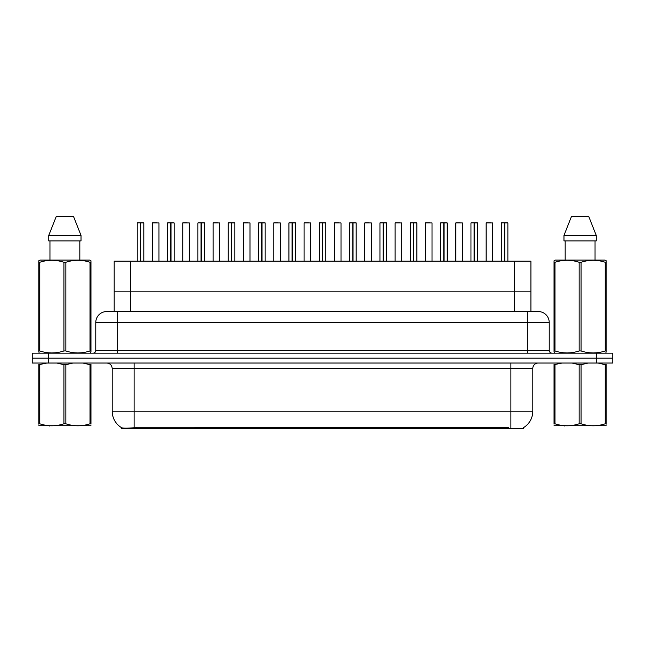 <?xml version="1.0" encoding="UTF-8"?>
<svg xmlns="http://www.w3.org/2000/svg" width="645" height="645" viewBox="0 0 645 645"><rect width="100%" height="100%" fill="white"/><g stroke="black" fill="none" stroke-linecap="round" stroke-linejoin="round"><path stroke-width="0.97" d="M110.569 311.551L114.189 311.551L114.189 291.83L530.924 291.83L530.924 261.161L114.189 261.161L114.189 291.83L530.924 291.83L530.924 311.551M523.538 427.627L523.538 428.74L121.566 428.74L121.566 427.691M112.206 411.22L134.112 411.22L134.112 368.505L112.206 368.505L112.206 411.22A19.165 19.165 0 0 0 121.679 427.756C123.098 428.304 127.242 428.304 134.112 427.756L508.695 427.659M523.321 427.756A19.165 19.165 0 0 0 532.794 411.22L532.794 368.505A5.474 5.474 0 0 1 538.269 363.022M48.681 353.17L612.75 353.17L612.75 358.096L32.25 358.096L32.25 363.022L48.681 363.022L48.681 358.096L32.25 358.096L32.25 353.17L48.681 353.17L48.681 358.096L612.75 358.096L612.75 363.022L48.681 363.022M549.226 322.5L95.774 322.5A10.949 10.949 0 0 1 106.731 311.551L538.269 311.551A10.949 10.949 0 0 1 549.226 322.5L549.226 350.428C549.371 352.081 550.282 352.992 551.959 353.17M95.774 322.5L95.774 350.428A2.741 2.741 0 0 1 93.041 353.17M140.658 222.936L143.803 222.936L140.658 222.936L140.658 261.161M140.57 261.161L140.658 222.831M140.376 222.831L137.232 222.936L140.473 222.831L140.473 261.161M143.698 222.831L137.345 222.831M143.803 222.936L143.803 261.161M137.232 222.936L137.232 261.161M140.376 222.936L140.376 261.161M140.473 222.831L139.425 222.831M158.976 222.936L152.405 222.936L158.976 222.936L158.976 261.161M156.783 222.831L152.51 222.831M152.405 222.936L152.405 261.161M170.998 222.936L174.142 222.936L170.998 222.936L170.998 261.161M170.909 261.161L170.998 222.831M170.723 222.831L167.571 222.936L170.812 222.831L170.812 261.161M174.037 222.831L167.684 222.831M174.142 222.936L174.142 261.161M167.571 222.936L167.571 261.161M170.715 222.936L170.715 261.161M170.812 222.831L169.764 222.831M201.337 222.936L204.481 222.936L201.337 222.936L201.337 261.161M201.248 261.161L201.337 222.831M201.063 222.831L197.91 222.936L201.151 222.831L201.151 261.161M204.376 222.831L198.023 222.831M204.481 222.936L204.481 261.161M197.91 222.936L197.91 261.161M201.055 222.936L201.055 261.161M201.151 222.831L200.103 222.831M231.684 222.936L234.82 222.936L231.684 222.936L231.684 261.161M231.587 261.161L231.676 222.831M231.402 222.831L228.249 222.936L231.49 222.831L231.49 261.161M234.716 222.831L228.362 222.831M234.82 222.936L234.82 261.161M228.249 222.936L228.249 261.161M231.394 222.936L231.394 261.161M231.49 222.831L230.442 222.831M262.023 222.936L265.159 222.936L262.023 222.936L262.023 261.161M261.926 261.161L262.015 222.831M261.741 222.831L258.589 222.936L261.83 222.831L261.83 261.161M265.055 222.831L258.701 222.831M265.159 222.936L265.159 261.161M258.589 222.936L258.589 261.161M261.733 222.936L261.733 261.161M261.83 222.831L260.782 222.831M189.316 222.936L182.745 222.936L189.316 222.936L189.316 261.161M187.123 222.831L182.849 222.831M182.745 222.936L182.745 261.161M219.655 222.936L213.084 222.936L219.655 222.936L219.655 261.161M217.462 222.831L213.189 222.831M213.084 222.936L213.084 261.161M249.994 222.936L243.423 222.936L249.994 222.936L249.994 261.161M247.801 222.831L243.528 222.831M243.423 222.936L243.423 261.161M90.969 425.716L38.805 425.716M90.969 424.152L90.969 423.789C90.969 426.442 90.969 426.442 90.969 423.789L90.002 423.789L90.002 364.691L82.802 363.022M73.038 363.022L65.855 364.691L65.855 423.789C73.877 426.442 81.923 426.442 90.002 423.789M65.855 423.789L63.919 423.789L63.919 364.691L56.72 363.022M65.855 364.691L63.919 364.691M90.969 364.336L90.969 364.691C90.969 362.038 90.969 362.038 90.969 364.691L90.002 364.691M46.956 363.022L38.805 364.691C38.805 362.038 38.805 362.038 38.805 364.691L38.805 364.336M90.969 364.691L90.969 423.789M39.78 364.691L39.78 423.789L38.805 423.789L38.805 364.691M39.78 423.789C47.794 426.442 55.841 426.442 63.919 423.789M38.805 423.789C38.805 426.442 38.805 426.442 38.805 423.789L38.805 424.152M606.195 425.716L554.031 425.716M606.195 424.152L606.195 423.789C606.195 426.442 606.195 426.442 606.195 423.789L605.22 423.789L605.22 364.691L598.02 363.022M588.256 363.022L581.081 364.691L581.081 423.789C589.095 426.442 597.141 426.442 605.22 423.789M581.081 423.789L579.146 423.789L579.146 364.691L571.938 363.022M581.081 364.691L579.146 364.691M606.195 364.336L606.195 364.691C606.195 362.038 606.195 362.038 606.195 364.691L605.22 364.691M562.174 363.022L554.031 364.691C554.031 362.038 554.031 362.038 554.031 364.691L554.031 364.336M606.195 364.691L606.195 423.789M554.998 364.691L554.998 423.789L554.031 423.789L554.031 364.691M554.998 423.789C563.012 426.442 571.059 426.442 579.146 423.789M554.031 423.789C554.031 426.442 554.031 426.442 554.031 423.789L554.031 424.152M90.631 353.17L90.969 350.953L90.002 350.953L90.002 262.281C81.988 259.629 73.941 259.629 65.855 262.281L63.919 262.281C55.905 259.629 47.859 259.629 39.78 262.281L38.805 262.281L38.805 260.774L40.079 260.072L38.805 260.774L38.805 351.646M65.855 262.281L65.855 350.953C73.877 353.605 81.923 353.605 90.002 350.953M65.855 350.953L63.919 350.953L63.919 262.281M39.78 262.281L39.78 350.953C47.794 353.605 55.841 353.605 63.919 350.953M39.78 350.953L38.805 350.953L39.152 353.17M90.969 268.28L90.969 260.774L89.703 260.072L90.969 260.774L90.969 262.281L90.002 262.281M89.703 260.072L40.079 260.072M49.955 240.899L49.955 260.072M79.827 260.072L79.827 240.899L79.827 260.072M73.441 216.26L81.02 235.425L81.02 240.899L48.754 240.899L48.754 235.425L56.341 216.26L48.754 235.425L81.02 235.425L73.441 216.26L56.341 216.26M90.969 351.646L90.969 262.281M605.849 353.17L606.195 350.953L605.22 350.953L605.22 262.281C597.206 259.629 589.159 259.629 581.081 262.281L579.146 262.281C571.123 259.629 563.077 259.629 554.998 262.281L554.031 262.281L554.031 260.774L555.297 260.072L554.031 260.774L554.031 351.646M581.081 262.281L581.081 350.953C589.095 353.605 597.141 353.605 605.22 350.953M581.081 350.953L579.146 350.953L579.146 262.281M554.998 262.281L554.998 350.953C563.012 353.605 571.059 353.605 579.146 350.953M554.998 350.953L554.031 350.953L554.369 353.17M606.195 268.28L606.195 260.774L604.921 260.072L606.195 260.774L606.195 262.281L605.22 262.281M604.921 260.072L555.297 260.072M565.173 240.899L565.173 260.072M595.045 260.072L595.045 240.899M588.659 216.26L596.246 235.425L596.246 240.899L563.98 240.899L563.98 235.425L596.246 235.425L588.659 216.26L571.559 216.26L563.98 235.425M606.195 351.646L606.195 262.281M292.362 222.936L295.499 222.936L292.362 222.936L292.362 261.161M292.266 261.161L292.354 222.831M292.08 222.831L288.928 222.936L292.169 222.831L292.169 261.161M295.394 222.831L289.041 222.831M295.499 222.936L295.499 261.161M288.928 222.936L288.928 261.161M292.072 222.936L292.072 261.161M292.169 222.831L291.121 222.831M322.702 222.936L325.838 222.936L322.702 222.936L322.702 261.161M322.605 261.161L322.694 222.831M322.419 222.831L319.267 222.936L322.508 222.831L322.508 261.161M325.733 222.831L319.38 222.831M325.838 222.936L325.838 261.161M319.267 222.936L319.267 261.161M322.411 222.936L322.411 261.161M322.508 222.831L321.46 222.831M353.041 222.936L356.177 222.936L353.041 222.936L353.041 261.161M352.944 261.161L353.033 222.831M352.759 222.831L349.606 222.936L352.847 222.831L352.847 261.161M356.072 222.831L349.719 222.831M356.177 222.936L356.177 261.161M349.606 222.936L349.606 261.161M352.75 222.936L352.75 261.161M352.847 222.831L351.799 222.831M280.333 222.936L273.762 222.936L280.333 222.936L280.333 261.161M278.14 222.831L273.867 222.831M273.762 222.936L273.762 261.161M310.672 222.936L304.101 222.936L310.672 222.936L310.672 261.161M308.479 222.831L304.206 222.831M304.101 222.936L304.101 261.161M341.012 222.936L334.441 222.936L341.012 222.936L341.012 261.161M338.819 222.831L334.545 222.831M334.441 222.936L334.441 261.161M383.38 222.936L386.516 222.936L383.38 222.936L383.38 261.161M383.283 261.161L383.372 222.831M383.098 222.831L379.945 222.936L383.186 222.831L383.186 261.161M386.411 222.831L380.058 222.831M386.516 222.936L386.516 261.161M379.945 222.936L379.945 261.161M383.09 222.936L383.09 261.161M383.186 222.831L382.138 222.831M413.719 222.936L416.855 222.936L413.719 222.936L413.719 261.161M413.622 261.161L413.711 222.831M413.437 222.831L410.284 222.936L413.526 222.831L413.526 261.161M416.751 222.831L410.397 222.831M416.855 222.936L416.855 261.161M410.284 222.936L410.284 261.161M413.429 222.936L413.429 261.161M413.526 222.831L412.478 222.831M444.058 222.936L447.195 222.936L444.058 222.936L444.058 261.161M443.962 261.161L444.05 222.831M443.776 222.831L440.624 222.936L443.865 222.831L443.865 261.161M447.09 222.831L440.737 222.831M447.195 222.936L447.195 261.161M440.624 222.936L440.624 261.161M443.768 222.936L443.768 261.161M443.865 222.831L442.817 222.831M474.397 222.936L477.534 222.936L474.397 222.936L474.397 261.161M474.301 261.161L474.389 222.831M474.115 222.831L470.963 222.936L474.204 222.831L474.204 261.161M477.429 222.831L471.076 222.831M477.534 222.936L477.534 261.161M470.963 222.936L470.963 261.161M474.107 222.936L474.107 261.161M474.204 222.831L473.156 222.831M504.737 222.936L507.873 222.936L504.737 222.936L504.737 261.161M504.64 261.161L504.729 222.831M504.454 222.831L501.302 222.936L504.543 222.831L504.543 261.161M507.768 222.831L501.415 222.831M507.873 222.936L507.873 261.161M501.302 222.936L501.302 261.161M504.446 222.936L504.446 261.161M504.543 222.831L503.495 222.831M371.351 222.936L364.78 222.936L371.351 222.936L371.351 261.161M369.158 222.831L364.885 222.831M364.78 222.936L364.78 261.161M401.69 222.936L395.119 222.936L401.69 222.936L401.69 261.161M399.497 222.831L395.224 222.831M395.119 222.936L395.119 261.161M432.029 222.936L425.458 222.936L432.029 222.936L432.029 261.161M429.836 222.831L425.563 222.831M425.458 222.936L425.458 261.161M462.368 222.936L455.797 222.936L462.368 222.936L462.368 261.161M460.175 222.831L455.902 222.831M455.797 222.936L455.797 261.161M492.707 222.936L486.137 222.936L492.707 222.936L492.707 261.161M490.514 222.831L486.241 222.831M486.137 222.936L486.137 261.161M130.613 311.551L130.613 261.161M514.492 311.551L514.492 261.161M136.353 428.74L136.353 427.659M508.752 428.74L508.752 427.659M510.888 363.022L510.888 368.505L134.112 368.505L134.112 363.022M532.794 368.505L510.888 368.505L510.888 411.22L532.794 411.22M510.888 427.756L510.888 411.22L134.112 411.22L134.112 427.756M596.319 363.022L596.319 353.17M117.68 353.17L117.68 311.551M95.774 350.428L549.226 350.428M527.32 311.551L527.32 353.17M112.206 368.505C111.883 365.175 110.053 363.353 106.731 363.022M50.06 425.652L49.447 426.006M565.278 425.652L564.665 426.006"/></g></svg>
